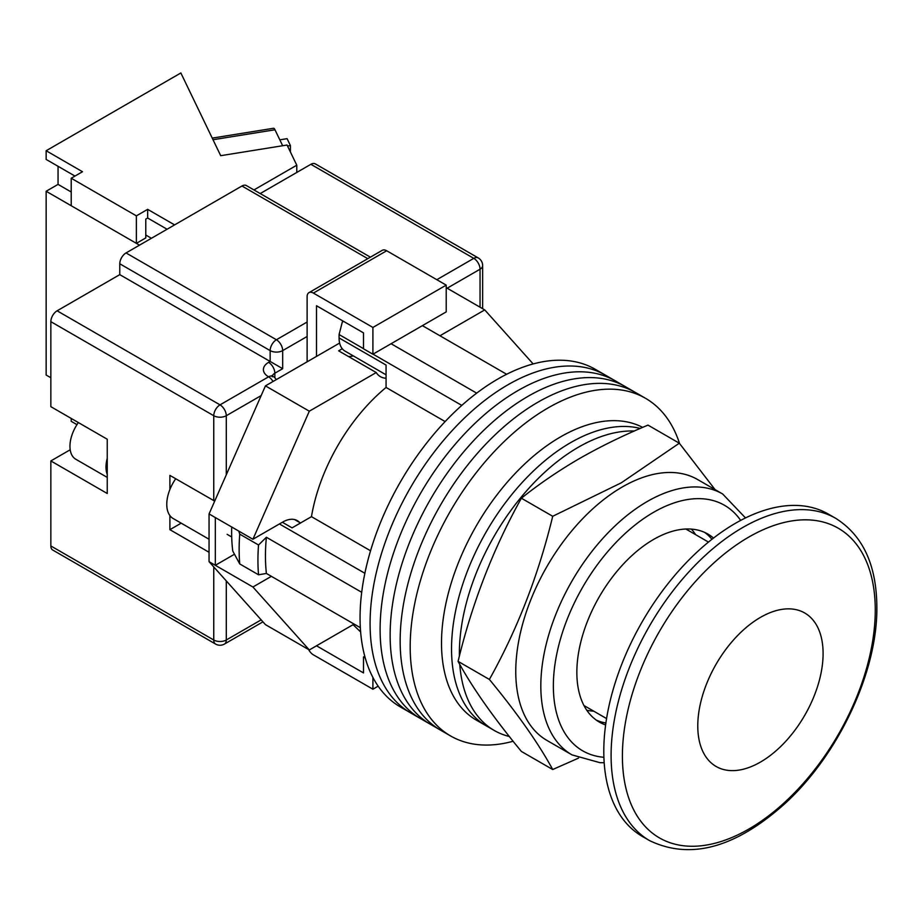<?xml version="1.0" encoding="UTF-8"?>
<svg xmlns="http://www.w3.org/2000/svg" width="923" height="923" viewBox="0 0 923 923"><rect width="100%" height="100%" fill="white"/><g stroke="black" fill="none" stroke-linecap="round" stroke-linejoin="round"><path stroke-width="1.38" d="M679.536 443.455A194.938 112.548 120 0 0 645.5 398.286L605.396 375.13A194.938 112.548 120 0 0 507.927 384.787A194.938 112.548 120 0 0 380.576 556.569A194.938 112.548 120 0 0 410.458 712.787L400.432 706.995A194.938 112.548 120 0 1 370.55 550.789A194.938 112.548 120 0 1 497.901 378.995A194.938 112.548 120 0 1 595.37 369.35L605.396 375.13A194.938 112.548 120 0 0 507.927 384.787A194.938 112.548 120 0 0 380.576 556.569A194.938 112.548 120 0 0 410.458 712.787L420.484 718.567A194.938 112.548 120 0 1 390.602 562.361A194.938 112.548 120 0 1 517.953 390.579A194.938 112.548 120 0 0 390.602 562.361A194.938 112.548 120 0 0 420.484 718.567L430.51 724.359A194.938 112.548 120 0 1 400.628 568.153A194.938 112.548 120 0 1 527.979 396.359A194.938 112.548 120 0 0 400.628 568.153A194.938 112.548 120 0 0 430.51 724.359L440.536 730.151A194.938 112.548 120 0 1 410.654 573.933A194.938 112.548 120 0 1 538.005 402.151A194.938 112.548 120 0 0 410.654 573.933A194.938 112.548 120 0 0 440.536 730.151L450.562 735.931A194.938 112.548 120 0 0 513.119 741.25M615.422 380.922A194.938 112.548 120 0 0 517.953 390.579A194.938 112.548 120 0 1 615.422 380.922M625.448 386.714A194.938 112.548 120 0 0 527.979 396.359A194.938 112.548 120 0 1 625.448 386.714M635.474 392.494A194.938 112.548 120 0 0 538.005 402.151A194.938 112.548 120 0 1 635.474 392.494M645.5 398.286A194.938 112.548 120 0 0 548.031 407.943A194.938 112.548 120 0 0 420.68 579.725A194.938 112.548 120 0 0 450.562 735.931M695.619 534.659A106.33 61.391 120 0 0 691.373 529.098M422.411 325.646L506.646 374.276M360.339 627.686L266.389 573.448A186.077 107.437 -60 0 1 266.389 537.267L361.701 592.301M391.075 343.725L476.683 393.152M282.369 522.256L292.072 527.864L311.466 516.661A137.342 79.297 -60 0 1 386.068 387.464L386.068 365.07L339.076 337.945L339.076 334.541L342.364 321.827A180.746 104.357 -60 0 1 343.252 321.181M365.243 658.007L363.5 657.003L363.5 672.925L316.508 645.788L353.094 624.675L360.639 631.932M266.389 573.448L258.532 574.787L239.738 563.93L232.769 551.054A180.746 104.357 -60 0 1 231.708 527.01M238.769 531.083L239.738 534.14A196.714 113.575 120 0 0 239.738 563.93M258.532 574.787A196.714 113.575 -60 0 1 258.532 544.997L239.738 534.14M258.532 544.997L266.389 537.267M279.427 523.952L364.873 573.287M343.783 321.492L342.364 321.827M339.076 334.541L363.5 348.652M373.03 354.144L461.8 405.405M445.151 421.58L386.068 387.464M370.55 550.777L311.466 516.661M586.786 710.249A106.33 61.391 120 0 0 593.72 711.16M386.068 374.819L345.029 351.121A28.798 16.626 -60 0 1 339.076 337.945M459.769 664.41A168.355 97.203 120 0 0 494.243 730.462L486.409 725.94A168.355 97.203 120 0 1 460.6 591.032A168.355 97.203 120 0 1 570.587 442.671A168.355 97.203 120 0 1 640.216 428.434A168.355 97.203 120 0 0 570.587 442.671A168.355 97.203 120 0 0 460.6 591.032A168.355 97.203 120 0 0 486.409 725.94L476.383 720.148A168.355 97.203 120 0 1 450.574 585.24A168.355 97.203 120 0 1 560.561 436.879A168.355 97.203 120 0 1 642.639 427.384M634.32 431.018A168.355 97.203 120 0 0 578.421 447.194A168.355 97.203 120 0 0 459.4 656.138M494.243 730.462A168.355 97.203 120 0 0 509.334 736.496M823.097 653.565A88.608 51.157 120 0 0 804.741 612.999A88.608 51.157 120 0 0 736.462 636.743A88.608 51.157 120 0 0 697.776 725.916A88.608 51.157 120 0 0 716.133 766.482A88.608 51.157 120 0 0 784.412 742.738A88.608 51.157 120 0 0 823.097 653.565A88.608 51.157 120 0 0 804.741 612.999A88.608 51.157 120 0 0 736.462 636.743A88.608 51.157 120 0 0 697.776 725.916A88.608 51.157 120 0 0 716.133 766.482A88.608 51.157 120 0 0 784.412 742.738A88.608 51.157 120 0 0 823.097 653.565M209.059 539.251L173.189 518.541A31.013 17.906 -60 0 1 175.716 478.772M439.948 335.764L484.748 309.909L533.159 363.939M299.617 522.476A29.236 16.879 -60 0 0 297.298 520.63A29.236 16.879 -60 0 0 282.68 522.072L252.914 539.251L309.309 411.197L376.249 372.546A33.228 19.187 120 0 0 380.414 376.665A33.228 19.187 120 0 0 386.068 378.222M271.397 576.333L252.914 587.005L215.324 565.303L215.324 517.549L209.059 513.938L209.059 561.68L265.443 624.629L309.309 649.954L252.914 587.005M354.109 624.086L309.309 649.954M309.309 411.197L265.443 385.872L209.059 513.938M265.443 385.872L339.618 343.056M342.271 348.756L338.649 350.844L376.249 372.546M484.748 309.909L446.213 287.664M234.477 554.25L215.324 565.303L209.059 561.68M252.914 539.251L215.324 517.549M348.467 356.509A33.228 19.187 120 0 0 353.324 355.909M316.508 356.393L316.508 305.744L363.5 332.88L363.5 348.79L372.904 354.224L446.213 311.893L446.213 285.126L386.691 250.756L313.382 293.087A8.861 5.111 -120 0 0 308.951 292.649A8.861 5.111 -120 0 0 307.117 296.698L307.117 361.816M372.904 354.224L372.904 327.446L446.213 285.126M372.904 327.446L313.382 293.087M308.951 292.649L382.26 250.318A8.861 5.111 60 0 1 386.691 250.756M378.165 686.158L372.904 689.204L313.382 654.834A8.861 5.111 -120 0 1 308.617 649.55M372.904 689.204L372.904 677.436M363.5 657.003L364.77 656.276M107.241 474.422A28.359 16.372 -60 0 1 107.241 458.304M107.241 477.399L75.836 459.273A28.359 16.372 -60 0 1 78.374 422.572M50.846 545.955L213.755 640.008A8.861 5.111 120 0 0 215.59 644.058L52.68 550.004A8.861 5.111 -60 0 1 50.846 545.955L50.846 460.935L107.241 493.493L107.241 439.233L50.846 406.674L50.846 321.666A8.861 5.111 -60 0 1 57.111 310.809L119.771 274.639L119.771 263.782A8.861 5.111 -60 0 1 126.036 252.937L241.953 186.008A8.861 5.111 -60 0 1 246.383 185.569L370.4 257.171M169.901 515.576L169.901 529.675L209.059 552.277M214.701 501.131L169.901 475.403L169.901 489.49M260.217 193.553L310.878 164.306A8.861 5.111 -60 0 1 315.308 163.867L478.218 257.921A8.861 5.111 120 0 0 473.787 258.359L310.878 164.306M307.117 336.491L282.68 350.602L282.68 368.692L119.771 274.639M70.206 449.755A33.228 19.187 -60 0 1 69.652 450.089L50.846 460.935M181.173 523.156L169.901 529.675M649.63 840.634L642.339 836.423A186.077 107.437 -60 0 1 603.792 751.241A186.077 107.437 -60 0 1 685.016 563.976A186.077 107.437 -60 0 1 828.416 514.123L835.719 518.334C862.901 535.455 876.608 565.061 876.85 607.138C877.611 671.829 838.326 755.222 784.596 803.898C735.366 847.914 690.381 860.167 649.63 840.634A186.077 107.437 -60 0 1 611.095 755.452A186.077 107.437 -60 0 1 692.319 568.187A186.077 107.437 -60 0 1 835.719 518.334M287.538 146.03L290.41 145.569L290.41 151.995M279.819 139.835L287.088 138.658L290.41 145.569M212.232 138.115L273.566 128.262A8.861 1.938 80.9 0 1 274.973 129.774L282.657 145.73M167.075 229.239L147.657 218.024L147.657 209.348L136.373 215.855L71.209 178.231L82.493 171.724L46.15 150.737L46.15 159.425L74.971 176.062M174.597 224.9L147.657 209.348M139.511 245.16L46.15 191.257L46.15 375.026L50.846 377.738M296.779 172.439L296.779 165.205L253.94 189.942M46.15 191.257L58.057 184.381L58.057 166.29M296.779 165.205L287.053 145.026L220.701 155.687L180.862 72.963L46.15 150.737M71.209 178.231L71.209 205.725L136.373 243.349L145.776 237.926L145.776 219.109L147.657 218.024M136.373 215.855L136.373 243.349M76.967 424.649L71.209 421.326L71.209 418.431M58.057 184.381L71.209 191.984M145.776 235.03L151.418 238.284M552.704 769.517L521.38 751.437C493.297 717.39 472.195 687.37 458.073 661.376C472.195 602.961 493.297 548.574 521.38 498.212C538.997 484.09 558.346 470.88 579.39 458.604C600.585 446.49 623.452 435.321 647.992 425.111L679.316 443.202L621.306 482.798L552.704 516.292C538.582 574.706 517.48 629.094 489.398 679.455C517.48 713.502 538.582 743.523 552.704 769.517L578.525 758.118M572.018 754.899L546.958 740.431A150.634 86.97 -60 0 1 523.872 619.725A150.634 86.97 -60 0 1 622.275 486.986A150.634 86.97 -60 0 1 697.592 479.522L722.663 493.99A150.634 86.97 -60 0 0 647.346 501.454A150.634 86.97 -60 0 0 548.931 634.193A150.634 86.97 -60 0 0 572.018 754.899L599.985 762.686L604.184 762.71M713.514 538.074A108.545 62.672 120 0 0 707.883 534.059A108.545 62.672 120 0 0 653.611 539.436A108.545 62.672 120 0 0 582.69 635.093A108.545 62.672 120 0 0 599.339 722.074A108.545 62.672 120 0 0 605.626 724.947M711.945 539.297A108.545 62.672 120 0 0 704.653 532.409M596.293 720.102A108.545 62.672 120 0 0 605.892 722.974M715.083 489.617L679.316 443.202M489.398 679.455L458.073 661.376M552.704 516.292L521.38 498.212M226.285 580.913L226.285 640.008A8.861 5.111 180 0 1 213.755 640.008L213.755 566.93M213.755 500.728L213.755 415.719L50.846 321.666M215.59 644.058A8.861 8.861 0 0 0 224.451 644.058A8.861 5.111 60 0 0 226.285 640.008L261.174 619.864M480.052 307.197L480.052 269.216L447.147 288.207M261.174 395.575L226.285 415.719L226.285 474.803M436.81 279.704L473.787 258.359A8.861 5.111 60 0 1 480.052 269.216A8.861 5.111 180 0 0 482.648 265.593A8.861 8.861 0 0 0 478.218 257.921M57.111 310.809L220.02 404.862L268.581 376.826A17.722 10.234 180 0 1 268.581 362.358L270.151 361.458L270.151 350.602L119.771 263.782M367.804 258.671L241.953 186.008M126.036 252.937L276.415 339.756L307.117 322.023M282.68 368.692L274.846 373.215L274.846 377.795M268.581 362.358A8.861 5.111 -120 0 1 274.846 373.215A8.861 5.111 0 0 0 272.377 375.973M276.415 339.756A8.861 5.111 120 0 0 270.151 350.602A8.861 5.111 0 0 0 282.68 350.602A8.861 5.111 60 0 0 276.415 339.756M276.254 379.63A8.861 8.861 0 0 0 273.012 376.388A8.861 5.111 120 0 0 268.581 376.826A8.861 5.111 -120 0 1 273.012 381.511M220.02 404.862A8.861 5.111 120 0 0 213.755 415.719A8.861 5.111 180 0 0 226.285 415.719A8.861 5.111 -120 0 0 220.02 404.862M70.321 450.482L69.652 450.089M875.269 610.045A178.808 103.238 120 0 0 748.841 537.048A178.808 103.238 120 0 0 622.402 756.041A178.808 103.238 120 0 0 748.841 829.039A178.808 103.238 120 0 0 875.269 610.045M274.973 129.774L213.017 139.731M740.661 520.399A141.773 81.859 120 0 0 653.611 512.3A141.773 81.859 120 0 0 556.707 654.315A141.773 81.859 120 0 0 603.896 757.287M294.541 519.545L300.517 522.995M231.708 536.978L227.116 534.336M273.012 376.388L271.939 375.58L272.25 376.826M482.648 265.593L482.648 308.697M262.951 621.837L224.451 644.058M708.472 542.078L685.858 529.017M606.573 718.579L583.959 705.518M745.507 517.941L722.663 493.99"/></g></svg>
